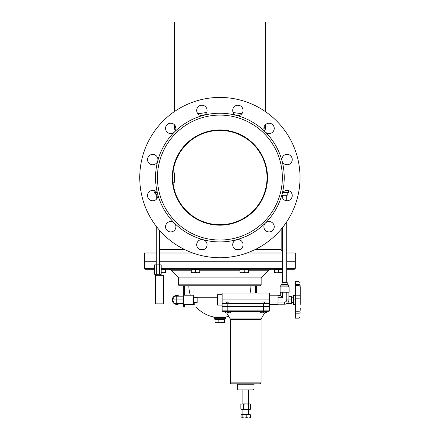 <?xml version="1.0" encoding="UTF-8"?>
<svg xmlns="http://www.w3.org/2000/svg" width="440" height="440" viewBox="0 0 440 440"><rect width="100%" height="100%" fill="white"/><g stroke="black" fill="none" stroke-linecap="round" stroke-linejoin="round"><path stroke-width="0.66" d="M154.644 268.323L144.463 268.323A0.941 0.941 0 0 0 145.404 269.264L154.644 269.264M161.178 269.264L282.486 269.264M286.732 269.264L294.377 269.264L295.317 268.323L286.732 268.323M295.317 268.323L295.317 261.25L286.732 261.25M282.486 261.25L159.561 261.25M156.261 261.25L144.463 261.25L144.463 268.323M214.94 319.236L224.84 319.236L225.781 318.291L214 318.291A0.941 0.941 0 0 0 214.94 319.236M214 318.291L214 317.51L225.781 317.51L225.781 318.291M179.581 285.764L260.2 285.764L261.14 284.823L178.64 284.823A0.941 0.941 0 0 0 179.581 285.764M178.64 284.823L178.64 277.865L261.14 277.865L261.14 284.823M183.354 285.764L183.354 306.036L184.299 306.977L184.299 304.596M188.865 285.764A31.026 31.026 0 0 0 190.339 295.218M193.639 302.5L194.788 304.596M256.427 293.073L256.427 285.764M250.041 293.073A31.026 31.026 0 0 0 250.916 285.764M168.669 269.264A3.3 3.3 0 0 1 171.001 270.232L191.29 270.232M156.261 252.857A3.3 3.3 0 0 1 155.304 253M286.732 261.014L295.317 261.014L295.317 253L286.732 253M282.486 253L246.972 253M192.808 253L159.561 253M156.261 253L144.463 253L144.463 261.014L156.261 261.014M265.348 124.784L265.348 129.311L264.038 127.111M241.852 113.751L233.151 112.514M206.63 112.514L197.934 113.751M175.742 127.111L174.433 129.311L174.433 124.784M157.735 160.913A5.187 5.187 0 0 1 157.735 160.919A5.187 5.187 0 0 1 147.538 159.577A5.187 5.187 0 0 1 153.401 154.435A5.187 5.187 0 0 1 157.735 160.919A64.35 64.35 0 0 0 157.735 194.227A5.187 5.187 0 0 1 153.401 200.712A5.187 5.187 0 0 1 147.538 195.569A5.187 5.187 0 0 1 157.735 194.227A64.35 64.35 0 0 0 174.389 223.075A5.187 5.187 0 0 1 172.706 231.534A5.187 5.187 0 0 1 165.534 226.743A5.187 5.187 0 0 1 174.389 223.075A64.35 64.35 0 0 0 203.236 239.729A5.187 5.187 0 0 1 201.443 249.904A5.187 5.187 0 0 1 196.708 244.739A5.187 5.187 0 0 1 203.236 239.729A64.35 64.35 0 0 0 236.544 239.729A5.187 5.187 0 0 1 242.996 243.837A5.187 5.187 0 0 1 238.337 249.904A5.187 5.187 0 0 1 236.544 239.729A64.35 64.35 0 0 0 265.392 223.075A5.187 5.187 0 0 1 273.548 224.147A5.187 5.187 0 0 1 270.402 231.748A5.187 5.187 0 0 1 265.392 223.075A64.35 64.35 0 0 0 282.046 194.227A5.187 5.187 0 0 1 290.389 191.598A5.187 5.187 0 0 1 289.25 200.266A5.187 5.187 0 0 1 282.046 194.227A64.35 64.35 0 0 0 282.046 160.919A5.187 5.187 0 0 1 282.046 160.913M225.781 317.51L226.248 316.943L213.532 316.943L214 317.51M226.248 316.943A31.823 31.823 0 0 0 228.795 316.316M219.89 224.714A47.141 47.141 0 0 1 179.064 154A47.141 47.141 0 0 1 260.716 154A47.141 47.141 0 0 1 219.89 224.714M219.89 225.187A47.614 47.614 0 0 0 261.124 153.764A47.614 47.614 0 0 0 178.656 153.764A47.614 47.614 0 0 0 219.89 225.187M157.427 177.573A62.464 62.464 0 0 0 251.125 231.666A62.464 62.464 0 0 0 251.125 123.475A62.464 62.464 0 0 0 157.427 177.573M265.348 111.568L265.348 22L174.433 22L174.433 111.568M300.031 177.573A80.141 80.141 0 0 0 179.817 108.169A80.141 80.141 0 0 0 179.817 246.978A80.141 80.141 0 0 0 300.031 177.573M281.87 159.577A5.187 5.187 0 0 1 289.25 154.875A5.187 5.187 0 0 1 290.389 163.548A5.187 5.187 0 0 1 281.87 159.577M263.874 128.403A5.187 5.187 0 0 1 270.402 123.393A5.187 5.187 0 0 1 273.548 130.994A5.187 5.187 0 0 1 263.874 128.403M232.7 110.407A5.187 5.187 0 0 1 238.337 105.237A5.187 5.187 0 0 1 242.996 111.304A5.187 5.187 0 0 1 232.7 110.407M196.708 110.407A5.187 5.187 0 0 1 201.443 105.237A5.187 5.187 0 0 1 203.236 115.412A5.187 5.187 0 0 1 196.708 110.407M165.534 128.403A5.187 5.187 0 0 1 172.706 123.613A5.187 5.187 0 0 1 174.389 132.072A5.187 5.187 0 0 1 165.534 128.403M282.046 160.919A64.35 64.35 0 0 0 157.735 160.919M282.486 261.014L159.561 261.014M222.156 299.909L269.297 299.909L269.297 293.073L222.156 293.073L222.156 303.754L269.297 303.754L269.297 303.281L264.385 303.281M269.297 303.281L269.297 299.909L269.77 299.909L269.77 303.991L269.297 304.464M269.77 299.909L269.77 293.541L269.297 293.073M263.637 311.344L268.824 311.344A0.473 0.473 0 0 0 269.297 310.871L269.297 306.631L222.156 306.631L222.156 310.871A0.473 0.473 0 0 0 222.624 311.344A0.473 0.473 0 0 1 222.156 310.871A0.473 0.473 0 0 0 222.624 311.344L263.637 311.344L263.637 310.871L222.156 310.871M268.824 311.344L266.332 311.344L266.332 312.416L265.551 312.994M227.788 312.416L229.119 312.994L230.456 312.416L230.456 311.344L260.562 311.344L227.788 311.344L227.788 312.416L226.452 312.994L225.121 312.416L225.121 311.344L222.624 311.344M260.562 312.416L260.562 311.344L266.068 311.344L265.848 312.416L264.704 312.994L263.56 312.416L262.059 312.994L260.562 312.416L261.316 312.994M236.533 383.823L237.474 384.764L253.974 384.764A0.941 0.941 0 0 1 254.92 383.823M231.347 383.823L260.106 383.823L261.047 382.877L230.406 382.877A0.941 0.941 0 0 0 231.347 383.823M230.28 318.885L230.406 319.352L261.047 319.352A0.941 0.941 0 0 1 261.173 318.885L230.28 318.885L226.683 312.994M238.42 389.95L253.033 389.95L253.974 389.01L237.474 389.01A0.941 0.941 0 0 0 238.42 389.95M222.156 303.754L222.156 306.581L269.297 306.581L269.297 303.754M282.612 192.896L287.975 192.896L288.425 192.451L282.915 192.451M285.571 190.597L288.541 190.597M156.865 192.451L154.094 192.451L154.545 192.896L157.168 192.896M153.423 190.432L154.209 190.597M172.981 182.259L174.433 182.259L174.433 172.887L172.981 172.887M286.995 303.501L291.313 303.501L291.313 296.312L288.921 296.312M291.313 302.599L293.326 302.599M291.313 299.909L286.764 299.909A2.156 2.156 0 0 1 284.609 302.066L277.998 302.066M295.339 304.398L295.014 304.398L295.339 302.154L295.014 295.416L295.339 295.416M293.651 295.416L293.326 297.66L293.326 295.416L295.014 295.416M293.326 297.66L293.651 299.909L293.326 302.154L293.326 297.66M293.326 302.154L293.651 304.398L293.326 304.398L293.326 302.154M295.014 299.909L293.651 299.909M295.014 304.398L293.651 304.398M157.911 275.77L155.551 275.572L155.551 274.28L155.49 303.859L163.504 303.859L163.504 275.572L157.911 275.77M155.551 194.134L155.551 192.896L155.551 194.134L157.707 194.134M159.561 230.329L159.561 274.28L161.178 274.28L161.178 264.847L156.294 264.847L156.294 274.28L154.644 274.28L154.644 264.847L156.294 264.847M159.561 274.28L156.294 274.28M300.24 304.447L300.24 286.754M300.24 286.814L300.24 295.372A1.227 0.429 180 0 1 299.013 295.801L299.013 298.826A1.227 0.775 0 0 1 300.24 299.602L300.245 300.201A2.921 2.882 148.5 0 1 300.24 300.256M300.24 285.241A1.227 0.775 180 0 0 299.013 284.466L299.013 281.666L295.339 281.666L295.339 318.148L299.013 318.148L300.24 316.927M300.24 290.851L300.24 299.459M300.24 308.159L300.24 309.414M280.791 285.032L288.425 285.032L287.975 284.581L281.243 284.581L280.791 285.032L280.791 286.88M284.609 292.243L280.121 292.243L280.121 286.88L289.097 286.88L289.097 292.243L284.609 292.243M277.998 304.222L284.609 304.222A4.312 4.312 0 0 0 288.921 299.909L288.921 292.243M280.297 292.243L280.297 295.592L282.452 297.748L282.452 292.243M286.764 292.243L286.764 299.909M277.998 297.748L282.452 297.748M277.998 295.592L280.297 295.592M269.297 304.596L277.998 304.596L277.998 295.218L269.77 295.218M287.199 192.896L287.199 195.316L282.018 195.316L282.018 194.354M282.018 284.581L282.018 282.53L287.199 282.53L287.199 284.581M179.234 296.17A4.488 4.488 0 0 0 172.447 298.606A4.488 4.488 0 0 0 179.234 303.644M172.43 299.909L174.587 303.644L172.43 299.909L174.587 296.17L176.743 296.17L176.743 299.909L172.43 299.909M183.354 303.644L174.587 303.644M183.354 296.17L176.743 296.17M183.354 299.909L176.743 299.909L176.743 303.644M183.354 295.218L193.27 295.218L193.27 304.596L183.354 304.596M241.588 418L242.127 417.62L244.464 418L241.588 418L241.049 417.62L241.588 418M246.802 417.62L248.606 418L244.464 418L246.802 417.62L246.802 414.75L250.404 414.75L250.404 417.62L249.865 418M250.074 417.94L248.606 418L250.404 417.62M246.802 414.75L241.049 414.75L241.049 417.62M242.127 414.75L242.127 417.62M241.483 414.75L241.483 414.464L249.97 414.464L249.97 414.75M216.607 322.773L218.157 322.394L220.572 322.773L215.65 322.773L215.056 322.394L216.607 322.773M222.992 322.394L223.856 322.773L220.572 322.773L222.992 322.394L222.992 319.517L224.725 319.517L224.725 322.394L223.856 322.773L224.725 322.394M218.157 322.394L218.157 319.517L215.056 319.517L215.056 322.394M218.157 319.517L222.992 319.517M215.65 319.517L215.65 319.236L224.131 319.236L224.131 319.517M249.596 409.53L250.597 409.151L249.97 409.53L246.158 409.53L248.595 409.151L249.596 409.53M240.851 409.151L242.286 409.53L240.851 409.151L240.851 404.25L242.286 403.87L240.851 404.25M243.722 409.151L246.158 409.53L242.286 409.53L243.722 409.151L243.722 404.25L242.286 403.87L246.158 403.87L243.722 404.25M249.596 403.87L248.595 404.25L246.158 403.87L249.97 403.87L250.597 404.25L249.596 403.87M250.597 404.25L250.597 409.151M248.595 404.25L248.595 409.151M264.974 312.994L266.332 312.416M227.788 301.917L226.606 302.148L228.965 302.148L227.788 301.917M228.8 312.994L226.771 312.994M262.268 301.917L264.385 302.148L262.268 301.917M265.089 312.994L265.848 312.416M263.56 311.344L263.56 312.416M193.27 297.314L197.17 297.314L197.17 302.5L193.27 302.5M222.156 294.723L217.437 294.723L217.437 305.091L222.156 305.091M197.659 272.8L199.777 272.421L199.777 272.8L193.413 272.8L195.536 272.421L197.659 272.8M191.29 272.8L191.29 272.421L193.413 272.8L191.29 272.8M195.536 272.421L195.536 269.55L191.29 269.55L191.29 272.421M195.536 269.55L199.777 269.55L199.777 272.421M161.09 272.421L163.213 272.8L165.336 272.421L165.336 272.8L161.178 272.8M161.178 269.55L165.336 269.55L165.336 272.421M282.486 272.8L274.445 272.8L274.445 272.421L276.568 272.8L282.931 272.421M276.568 272.8L274.445 272.8M278.69 272.421L278.69 269.55L274.445 269.55L274.445 272.421M278.69 269.55L282.486 269.55M246.367 272.8L248.49 272.421L248.49 272.8L242.127 272.8L244.244 272.421L246.367 272.8M240.004 272.8L240.004 272.421L242.127 272.8L240.004 272.8M244.244 272.421L244.244 269.55L240.004 269.55L240.004 272.421M244.244 269.55L248.49 269.55L248.49 272.421M240.004 269.55L240.004 269.264L248.49 269.264L248.49 269.55M282.486 268.323L161.178 268.323M184.299 295.218L184.299 285.764M255.481 285.764L255.481 293.073M199.777 270.232L240.004 270.232M248.49 270.232L268.78 270.232L271.112 269.264M203.401 249.7L200.387 249.7M184.954 249.7L159.561 249.7M281.177 229.213L281.177 249.7L254.826 249.7M239.393 249.7L236.379 249.7M262.026 303.281L228.965 303.281M226.606 303.281L222.156 303.281M269.297 310.871L263.637 310.871L263.637 306.631M227.81 311.344L227.81 306.631M230.456 311.817L260.562 311.817M263.637 306.581L263.637 303.754M227.81 306.581L227.81 303.754M295.339 284.466L299.013 284.466L299.013 295.801L295.339 295.801M300.24 312.757A1.227 0.429 180 0 1 299.013 313.187L299.013 318.148M300.24 310.035A1.227 1.21 180 0 1 299.013 311.245L299.013 313.187L295.339 313.187M295.339 298.826L299.013 298.826L299.013 311.245L295.339 311.245M284.609 304.222L284.609 302.066M184.299 306.977L196.174 306.977A31.823 31.823 0 0 0 213.532 316.943M261.14 277.865L268.78 270.232M178.64 277.865L171.001 270.232M281.177 249.7L282.486 252.335M237.474 384.764L237.474 389.01M253.974 384.764L253.974 389.01M261.173 318.885L264.572 312.994M230.406 319.352L230.406 382.877M261.047 319.352L261.047 382.877M288.425 190.597L288.425 192.451L287.975 192.896M154.094 190.597L154.094 192.451L154.545 192.896M293.326 297.215L291.313 297.215M160.27 275.572L160.27 274.28M155.49 303.859L163.504 303.859M156.261 264.847L156.261 226.298M156.261 199.364L156.261 194.134M295.339 285.445L299.013 285.445L300.24 286.671M299.013 281.666L300.24 282.893M288.425 286.88L288.425 285.032M282.486 195.316L282.486 198.022M282.486 227.618L282.486 282.53M286.732 195.316L286.732 200.745M286.732 221.793L286.732 282.53M248.556 414.464L248.556 409.53M248.556 403.87L248.556 389.95M242.897 414.464L242.897 409.53M242.897 403.87L242.897 389.95M228.965 303.754L228.965 302.148M226.606 303.754L226.606 302.148M230.456 312.416L229.669 312.994M225.121 312.416L225.902 312.994M264.385 303.754L264.385 302.148M262.026 303.754L262.026 302.148M217.437 297.786L197.17 297.786M217.437 302.027L197.17 302.027M199.777 269.55L199.777 269.264M191.29 269.55L191.29 269.264M165.336 269.55L165.336 269.264M274.445 269.55L274.445 269.264"/></g></svg>
